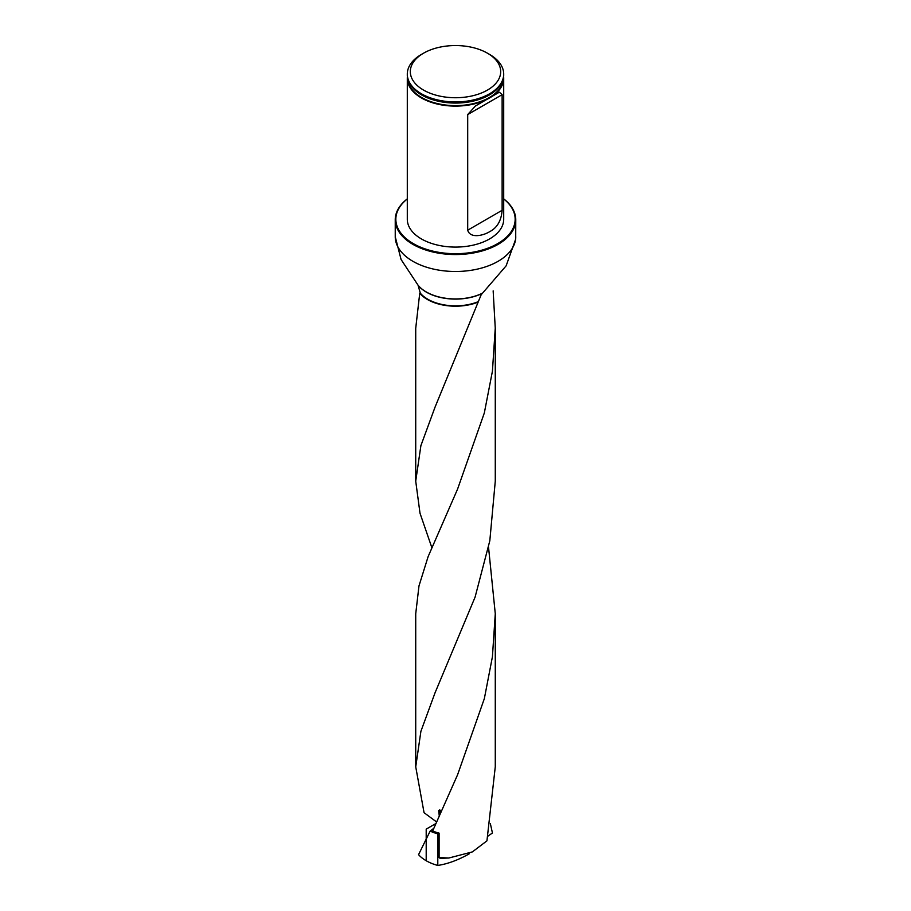 <?xml version="1.0" encoding="UTF-8"?>
<svg xmlns="http://www.w3.org/2000/svg" width="911" height="911" viewBox="0 0 911 911"><rect width="100%" height="100%" fill="white"/><g stroke="black" fill="none" stroke-linecap="round" stroke-linejoin="round"><path stroke-width="1.37" d="M495.277 481.167L489.822 540.747L475.086 597.126L435.037 692.827L420.905 731.305L415.735 766.857L424.059 812.692L436.551 821.938M415.723 766.8L415.723 613.763L418.98 585.932L428.124 556.621L457.584 489.082L484.322 412.979L492.43 371.187L495.254 328.154L493.158 290.882M439.102 857.57L448.827 858.014L440.161 858.356L439.102 857.57L439.102 833.132A39.777 22.969 0 0 1 432.657 831.014L457.595 774.737L484.356 698.589L492.418 656.763L495.277 613.741L488.558 547.409M415.746 328.108L419.732 293.274A39.777 22.969 0 0 0 478.15 302.11L435.048 407.137L420.893 445.627L415.723 481.156L420.005 513.223L431.791 547.465M448.827 858.014L472.353 851.91L486.941 840.842L495.265 766.891M503.703 198.871A60.263 34.8 180 0 1 515.763 219.756L515.706 239.058L506.14 265.818L481.156 294.777L478.15 302.11M419.732 293.274L420.335 293.205A39.173 22.616 180 0 0 477.66 301.883M503.624 76.683A48.203 27.831 180 0 1 503.703 78.278L503.703 219.266A48.203 27.831 180 0 1 455.5 247.086A48.203 27.831 180 0 1 407.297 219.266L407.297 78.278A48.203 27.831 180 0 1 407.376 76.683M407.297 198.962A59.659 34.447 0 0 0 415.553 244.843A59.659 34.447 0 0 0 495.447 244.843A59.659 34.447 0 0 0 503.703 198.962M515.763 219.756A60.263 34.8 180 0 1 455.5 254.545A60.263 34.8 180 0 1 395.237 219.756A60.263 34.8 180 0 1 407.297 198.871M482.42 293.194A41.337 23.868 180 0 1 418.024 285.143L420.335 293.205M418.024 285.143L401.079 259.51L395.237 236.701A60.263 34.8 180 0 0 455.5 271.489A60.263 34.8 180 0 0 515.763 236.701M489.583 54.421L487.453 53.191L489.583 54.421A48.203 27.831 180 0 1 503.703 74.098A48.203 27.831 180 0 1 455.5 101.93A48.203 27.831 180 0 1 407.297 74.098A48.203 27.831 180 0 1 421.417 54.421L423.547 53.191A45.186 26.089 180 0 1 487.453 53.191L487.453 53.191A45.186 26.089 180 0 1 487.453 90.087A45.186 26.089 180 0 1 423.547 90.087A45.186 26.089 180 0 1 423.547 53.191M407.297 74.098L407.297 75.089A48.203 27.831 0 0 0 415.985 91.02A48.203 27.831 0 0 0 421.417 94.767A48.203 27.831 0 0 0 495.015 91.02A48.203 27.831 0 0 0 503.703 75.089L503.703 74.098M503.703 78.278A48.203 27.831 180 0 1 455.5 106.109A48.203 27.831 180 0 1 407.297 78.278M467.696 230.198C470.224 238.91 483.707 235.414 489.583 231.724C497.099 227.898 501.289 220.758 502.132 210.304L502.132 94.676L499.387 92.17L475.428 106.006L467.696 114.558L467.696 230.198L502.132 210.304M439.774 809.845L441.14 811.587M490.346 823.578L492.441 832.996L487.954 836.116M469.655 852.89L469.176 853.858L469.211 853.049M433.795 828.304L430.129 831.128L418.559 854.655A41.428 23.925 0 0 0 437.792 865.45C447.825 863.89 458.279 860.03 469.176 853.858M439.045 833.121L437.792 833.838L437.792 865.45M439.261 815.789L438.669 810.528L439.808 809.868M438.669 810.528L440.514 812.988M430.129 831.128A41.428 23.925 0 0 0 437.792 833.838M435.834 823.567L426.2 829.124L426.2 860.736M482.215 293.422A41.211 23.8 180 0 1 418.149 285.359M503.373 78.335A47.873 27.637 180 0 1 473.526 103.581A47.873 27.637 180 0 1 421.645 97.511A47.873 27.637 180 0 1 407.627 78.335M494.867 91.146A47.839 27.615 180 0 1 494.719 91.271A47.839 27.615 180 0 1 421.679 94.983A47.839 27.615 180 0 1 416.281 91.271A47.839 27.615 180 0 1 416.133 91.146M502.132 94.676L467.696 114.558M495.277 481.145L495.277 328.108M495.277 766.8L495.277 613.763M415.723 481.145L415.723 328.108M395.237 219.756L395.237 236.701M457.584 774.749L457.265 775.5"/></g></svg>
